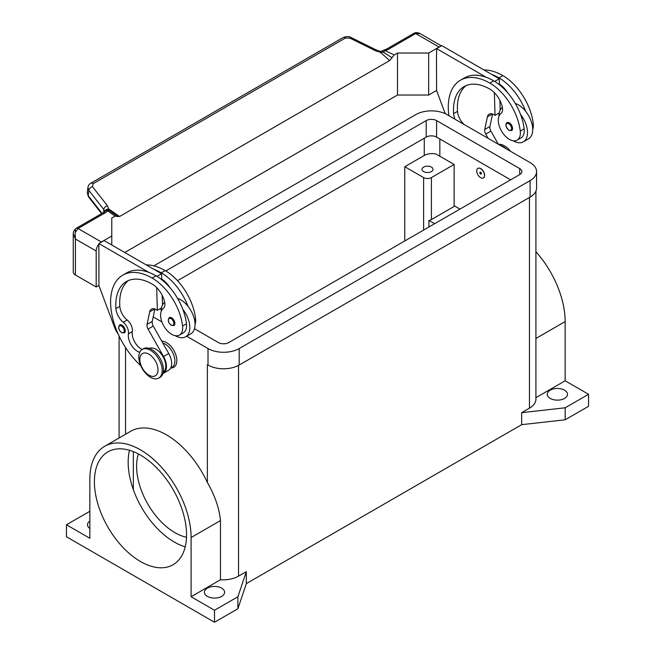 <?xml version="1.0" encoding="UTF-8"?>
<svg xmlns="http://www.w3.org/2000/svg" width="655" height="655" viewBox="0 0 655 655"><rect width="100%" height="100%" fill="white"/><g stroke="black" fill="none" stroke-linecap="round" stroke-linejoin="round"><path stroke-width="0.98" d="M165.797 270.949L426.208 120.602A7.344 4.241 180 0 1 436.598 120.602L519.718 168.589A7.344 4.241 180 0 1 521.871 171.594A7.344 4.241 180 0 1 519.718 174.59L228.791 342.557A7.344 4.241 180 0 1 218.402 342.557L194.486 328.744M510.63 179.838L436.598 137.1A7.344 4.241 0 0 0 426.208 137.1L177.497 280.692M161.318 309.594L159.959 308.816M207.455 364.729A22.041 12.723 180 0 1 207.365 364.679L208.012 365.048A22.041 12.723 0 0 0 239.181 365.048L530.108 197.089A22.041 12.723 0 0 0 536.568 188.091L536.568 171.594A22.041 12.723 180 0 1 530.108 180.592L239.181 348.558A22.041 12.723 180 0 1 208.012 348.558L186.659 336.228M153.843 265.848L415.819 114.6A22.041 12.723 180 0 1 446.988 114.6L530.108 162.596A22.041 12.723 180 0 1 536.568 171.594M161.908 321.933L153.204 316.914M550.241 398.42A10.103 5.83 180 0 1 547.285 394.302A10.103 5.83 180 0 1 553.516 388.906A10.103 5.83 180 0 1 564.528 390.175A10.103 5.83 180 0 1 567.484 394.302A10.103 5.83 180 0 1 561.253 399.689A10.103 5.83 180 0 1 550.241 398.42M89.85 528.503A10.103 5.83 180 0 1 87.516 524.77A10.103 5.83 180 0 1 89.85 521.044M207.365 596.377A10.103 5.83 180 0 1 204.401 592.259A10.103 5.83 180 0 1 210.64 586.872A10.103 5.83 180 0 1 221.652 588.133A10.103 5.83 180 0 1 224.608 592.259A10.103 5.83 180 0 1 218.369 597.647A10.103 5.83 180 0 1 207.365 596.377M423.613 171.594A5.51 3.185 180 0 1 421.992 169.342A5.51 3.185 180 0 1 425.398 166.403A5.51 3.185 180 0 1 431.399 167.09A5.51 3.185 180 0 1 433.012 169.342A5.51 3.185 180 0 1 429.615 172.281A5.51 3.185 180 0 1 423.613 171.594M140.473 561.515A65.164 37.622 60 0 1 97.906 504.088A65.164 37.622 60 0 1 107.895 451.868A65.164 37.622 60 0 1 140.473 455.094A65.164 37.622 60 0 1 183.048 512.521A65.164 37.622 60 0 1 173.059 564.741A65.164 37.622 60 0 1 140.473 561.515M129.493 450.288A65.164 37.622 -120 0 0 133.333 489.67A65.164 37.622 -120 0 0 174.246 542.021A65.164 37.622 -120 0 0 185.226 546.827M186.511 537.264A54.144 31.26 60 0 1 174.893 532.646A54.144 31.26 60 0 1 138.41 453.956M161.752 341.14A14.697 8.482 60 0 1 176.842 360.553A14.697 8.482 60 0 1 170.783 367.963M162.17 370.525A16.531 9.547 -120 0 0 154.948 353.888A16.531 9.547 -120 0 0 142.209 349.459A16.531 9.547 -120 0 0 138.786 357.024A16.531 9.547 -120 0 0 146.008 373.661A16.531 9.547 -120 0 0 158.739 378.091A16.531 9.547 -120 0 0 162.17 370.525M158.011 369.928A12.854 7.426 -120 0 0 148.914 354.175A12.854 7.426 -120 0 0 139.826 359.431A12.854 7.426 -120 0 0 148.914 375.176A12.854 7.426 -120 0 0 158.011 369.928M158.739 378.091L160.041 377.345A16.531 9.547 -120 0 0 163.463 369.772A16.531 9.547 -120 0 0 156.25 353.143A16.531 9.547 -120 0 0 143.511 348.714L142.209 349.459M139.728 352.267A12.854 7.426 60 0 1 128.437 333.853A9.186 5.306 -120 0 0 123.263 322.252A12.854 7.426 60 0 1 115.919 308.57A51.426 29.696 60 0 1 126.448 281.519A51.426 29.696 60 0 1 152.165 284.065A18.365 10.603 60 0 1 164.667 302.209A9.186 5.306 60 0 1 163.316 308.382A15.614 9.014 -120 0 0 160.721 317.061A15.614 9.014 -120 0 0 168.163 331.643A15.614 9.014 -120 0 0 179.454 335.082A15.614 9.014 -120 0 0 182.573 326.059A43.443 25.087 -120 0 0 152.165 278.072A58.778 33.937 -120 0 0 122.78 275.157A58.778 33.937 -120 0 0 140.727 365.588M163.234 372.302A13.78 7.95 -120 0 0 163.701 371.942A13.78 7.95 -120 0 0 162.694 356.14A13.78 7.95 -120 0 0 149.471 348.468M170.701 368.004L172.044 367.234A13.78 7.95 -120 0 0 172.789 366.694A13.78 7.95 -120 0 0 173.346 353.946A13.78 7.95 -120 0 0 162.817 343.032M179.454 335.082L183.351 332.83A15.614 9.014 -120 0 0 186.47 323.807A43.443 25.087 -120 0 0 182.819 309.316A20.207 11.667 60 0 1 189.827 327.557A20.207 11.667 60 0 1 185.643 336.809L190.842 333.804A20.207 11.667 -120 0 0 195.026 324.561A20.207 11.667 -120 0 0 188.018 306.319A43.443 25.087 -120 0 0 161.253 272.816A58.778 33.937 -120 0 0 153.941 269.344L104.112 240.573L98.913 243.578L148.742 272.341A58.778 33.937 -120 0 0 126.677 272.906L122.78 275.157M177.579 298.402A20.207 11.667 60 0 1 188.018 306.319M161.261 311.248A20.207 11.667 60 0 1 161.253 311.06A20.207 11.667 60 0 1 164.692 302.315M174.893 323.431A4.593 2.653 60 0 1 173.943 325.535L171.282 325.347C168.089 322.604 167.451 320.017 169.35 317.585A4.593 2.653 60 0 1 171.651 317.814A4.593 2.653 60 0 1 174.893 323.431M125.277 330.783A4.593 2.653 60 0 1 124.327 332.887L121.666 332.691C118.481 329.948 117.834 327.361 119.734 324.929A4.593 2.653 60 0 1 122.035 325.158A4.593 2.653 60 0 1 125.277 330.783M476.725 170.914A5.51 3.185 -120 0 0 479.133 176.465A5.51 3.185 -120 0 0 483.382 177.939A5.51 3.185 -120 0 0 484.52 175.417A5.51 3.185 -120 0 0 482.113 169.874A5.51 3.185 -120 0 0 477.872 168.392A5.51 3.185 -120 0 0 476.725 170.914M477.937 168.36A5.51 3.185 60 0 1 478.003 168.319A5.51 3.185 60 0 1 482.244 169.792A5.51 3.185 60 0 1 484.651 175.344A5.51 3.185 60 0 1 483.513 177.865A5.51 3.185 60 0 1 483.447 177.898M481.409 173.616A1.105 0.639 -120 0 0 480.623 172.265A1.105 0.639 -120 0 0 479.845 172.715A1.105 0.639 -120 0 0 480.623 174.066A1.105 0.639 -120 0 0 481.409 173.616M481.319 173.419A0.794 0.459 -120 0 0 480.189 172.764A0.794 0.459 -120 0 0 481.319 173.419M532.703 129.412A15.614 9.014 -120 0 0 533.244 123.599A43.443 25.087 -120 0 0 502.835 75.612A58.778 33.937 -120 0 0 483.939 69.946M455.012 119.235A12.854 7.426 60 0 1 453.604 113.61A51.426 29.696 60 0 1 464.133 86.558A51.426 29.696 60 0 1 489.85 89.105A18.365 10.603 60 0 1 502.344 107.248A9.186 5.306 60 0 1 501.001 113.43A15.614 9.014 -120 0 0 498.398 122.1A15.614 9.014 -120 0 0 505.84 136.682A15.614 9.014 -120 0 0 517.131 140.121L521.028 137.869A15.614 9.014 -120 0 0 524.156 128.847A43.443 25.087 -120 0 0 520.504 114.355A43.443 25.087 -120 0 0 493.747 80.86A58.778 33.937 -120 0 0 486.428 77.388L436.598 48.617L436.598 54.463M517.131 140.121A15.614 9.014 -120 0 0 520.258 131.098A43.443 25.087 -120 0 0 489.85 83.111A58.778 33.937 -120 0 0 460.457 80.197A58.778 33.937 -120 0 0 448.904 115.714M502.369 107.363A20.207 11.667 -120 0 0 498.938 116.107A20.207 11.667 -120 0 0 498.938 116.295M513.062 140.751A20.207 11.667 -120 0 0 523.329 141.848A20.207 11.667 -120 0 0 527.512 132.597A20.207 11.667 -120 0 0 520.504 114.355M515.264 103.441A20.207 11.667 60 0 1 525.695 111.358A20.207 11.667 60 0 1 532.703 129.6A20.207 11.667 60 0 1 528.519 138.852L523.329 141.848M507.035 122.624A4.593 2.653 60 0 1 509.328 122.853A4.593 2.653 60 0 1 512.578 128.478A4.593 2.653 60 0 1 511.62 130.574L508.96 130.386C505.701 126.89 505.062 124.303 507.035 122.624M73.262 233.688L75.407 239.001L75.096 232.82L78.002 228.505L105.193 212.81A11.02 6.362 0 0 0 107.535 210.812A3.676 2.325 -54.7 0 1 109.311 210.632L107.395 205.719L92.478 186.659L93.092 183.719L345.398 38.047A3.676 2.121 -120 0 0 343.457 37.425A3.676 2.121 -120 0 0 343.122 37.556A3.676 2.121 -120 0 0 343.114 37.556L90.799 183.228A3.676 2.121 60 0 1 90.808 183.228A3.676 2.121 60 0 1 91.143 183.097A3.676 2.121 60 0 1 93.092 183.719M98.913 285.416L96.187 286.988L96.187 250.996A7.344 4.241 -60 0 1 97.71 245.879A7.344 4.241 -60 0 1 98.913 244.143M73.254 233.884L73.254 271.997A7.344 4.241 0 0 0 75.407 274.994L75.407 239.001L96.187 250.996M102.049 213.383L88.188 195.657L87.254 192.66L87.917 187.412L88.851 190.409A3.676 2.202 -38 0 1 90.054 188.173A3.676 2.202 -38 0 1 92.478 186.659M87.958 187.15L87.917 187.412C88.54 185.144 89.506 183.744 90.808 183.228A3.676 2.121 60 0 0 90.734 183.269M345.398 38.047L349.819 38.08L375.651 50.836L380.309 52.294L383.584 52.277A3.676 1.891 -64.8 0 1 385.034 50.591A11.02 6.362 0 0 0 388.505 49.24L415.688 33.544L420.125 33.618L441.347 45.875M388.505 49.24A3.676 2.121 -120 0 0 386.663 49.059L413.854 33.364A3.676 2.121 -120 0 1 415.688 33.544L439.063 47.045A7.344 4.241 -60 0 1 440.217 46.53M100.231 242.817A7.344 4.241 -60 0 1 101.386 241.998L111.776 236.005L111.776 218.009L115.067 216.101L107.535 210.812A3.676 2.759 -143.5 0 0 104.579 211.622A3.676 3.676 0 0 1 107.985 210.165A3.676 3.48 97.1 0 1 108.001 210.165A3.676 3.48 97.1 0 1 109.311 210.632L112.987 213.153M105.193 212.81A3.676 2.121 60 0 0 103.351 212.629L76.168 228.325A3.676 2.121 60 0 1 78.002 228.505L101.386 241.998M380.416 51.36L380.309 52.294L389.709 60.538L391.952 57.746L383.584 52.277L382.61 50.828L380.416 51.36L376.83 50.238A3.676 1.122 -63.7 0 1 376.854 50.255M101.599 213.636L88.474 196.86A3.676 2.202 142 0 0 88.482 196.868A3.676 2.202 142 0 1 88.188 195.657L88.851 190.409L103.76 209.469A3.676 2.202 -38 0 1 104.964 207.234A3.676 2.202 -38 0 1 107.395 205.719M375.651 50.836A3.676 1.122 -63.7 0 1 376.83 50.238L350.998 37.482A3.676 1.122 -63.7 0 1 351.023 37.499M104.8 211.352A3.676 2.685 -6.4 0 1 108.836 209.027L119.562 216.51L389.709 60.538M103.76 212.367L103.76 209.469L104.669 211.508M439.063 47.045L428.673 53.039L397.503 53.039L394.212 54.946L385.034 50.591A3.676 1.179 76.2 0 0 384.157 50.026A3.676 3.676 0 0 0 382.618 50.828M391.952 57.746L394.212 54.946M119.562 216.51L117.327 216.297L112.521 212.826M117.572 216.568L115.067 216.101M124.761 252.502L397.503 95.032L397.503 53.039M397.503 95.032L428.673 95.032L436.598 90.456M96.187 286.988L75.407 274.994M111.776 245.003L111.776 236.005M98.913 249.424L98.913 285.564L114.559 327.336A18.365 10.603 60 0 0 118.383 334.5M98.782 249.498L98.913 243.578M464.313 124.606A12.854 7.426 60 0 1 457.501 111.358A51.426 29.696 60 0 1 466.155 85.568M488.147 138.369L485.74 134.103A5.51 3.185 60 0 1 484.741 129.444L487.394 116.844A9.186 5.306 60 0 1 489.154 114.15A9.186 5.306 60 0 1 493.747 114.6L495.041 115.354L494.369 92.658M494.681 81.416L499.241 78.788L499.413 84.749M499.88 100.379L500.174 110.114M492.552 114.044L489.932 126.448A5.51 3.185 -120 0 0 490.939 131.106L498.349 144.256M436.598 48.617L441.789 45.621L499.241 78.788M436.467 54.537L436.598 90.611L445.244 113.7M495.041 115.354L499.233 112.93M486.428 77.388A58.778 33.937 -120 0 0 464.354 77.953L460.457 80.197M499.397 84.135A18.365 10.603 60 0 1 507.584 92.65M525.695 111.358A43.443 25.087 -120 0 0 498.938 77.863A58.778 33.937 -120 0 0 491.618 74.383M506.217 148.8A16.531 9.547 -120 0 0 500.232 145.345M510.572 151.313A16.531 9.547 -120 0 0 498.471 144.329M454.128 205.711L459.974 209.084M142.168 349.483A12.854 7.426 60 0 1 132.335 331.602A9.186 5.306 -120 0 0 127.16 320.008A12.854 7.426 60 0 1 119.816 306.319A51.426 29.696 60 0 1 128.47 280.52M156.684 287.619L157.364 310.314L156.062 309.561A9.186 5.306 -120 0 0 151.469 309.111A9.186 5.306 -120 0 0 149.717 311.805L147.056 324.405A5.51 3.185 -120 0 0 148.063 329.064L163.545 356.541A14.697 8.482 60 0 1 163.406 373.276A14.697 8.482 60 0 1 162.923 373.522M153.941 269.344L161.556 273.741L156.995 276.377M161.556 307.891L157.364 310.314M162.489 305.074L162.203 295.339M161.736 279.701L161.72 279.096A18.365 10.603 60 0 1 169.899 287.61M161.556 273.741L161.72 279.096M163.406 373.276L168.605 370.28A14.697 8.482 -120 0 0 168.736 353.544L153.254 326.059A5.51 3.185 60 0 1 152.255 321.409L154.867 309.004M182.819 309.316A43.443 25.087 -120 0 0 156.062 275.82A58.778 33.937 -120 0 0 148.742 272.341M185.643 336.809A20.207 11.667 60 0 1 175.376 335.712M195.026 324.372A15.614 9.014 -120 0 0 195.558 318.559A43.443 25.087 -120 0 0 165.15 270.572A58.778 33.937 -120 0 0 146.253 264.907M133.333 451.614L133.333 489.67M454.128 164.47L431.399 177.595A5.51 3.185 180 0 1 423.613 177.595L404.774 166.722L424.26 155.472A11.02 6.362 180 0 1 436.083 154.048L454.128 164.47L454.128 206.464L431.399 219.581A5.51 3.185 0 0 1 428.935 220.407L428.935 227.007M404.774 240.95L404.774 166.722M434.65 223.707L428.935 220.407M535.913 397.667L565.15 380.784L565.15 321.58A71.6 41.339 -120 0 0 535.913 251.716M565.15 380.784L588.55 394.302L588.55 406.296L565.175 419.79L521.667 424.669L246.329 583.63L237.888 608.749L214.504 622.25L66.45 536.764L66.45 524.77L89.85 511.268M535.913 191.154L535.913 399.173A22.041 12.723 180 0 1 529.461 408.171L521.667 412.666L565.175 407.795L588.55 394.302M104.677 446.301L130.656 431.301A71.6 41.339 60 0 1 207.365 482.489C214.963 495.769 219.335 508.46 220.473 520.569L220.473 579.781L191.104 596.738L191.104 537.534A71.6 41.339 -120 0 0 159.853 465.484A71.6 41.339 -120 0 0 104.677 446.301A71.6 41.339 -120 0 0 89.85 479.075L89.85 538.279L66.45 524.77M214.504 622.25L214.504 610.255L191.104 596.738M246.329 583.63L246.329 571.635L237.888 596.754L214.504 610.255M246.329 571.635L238.535 576.138A22.041 12.723 180 0 1 220.473 579.781M565.175 419.79L565.175 407.795M521.667 424.669L521.667 412.666M237.888 608.749L237.888 596.754M428.673 95.032L428.673 53.039M519.718 168.589L519.718 174.59M436.598 120.602L436.598 137.1M426.208 120.602L426.208 137.1M530.108 180.592L530.108 197.089M208.012 348.558L208.012 365.048M239.181 348.558L239.181 365.048M173.853 323.431A3.856 2.227 -120 0 0 171.127 318.707A3.856 2.227 -120 0 0 168.4 320.287A3.856 2.227 -120 0 0 171.127 325.011A3.856 2.227 -120 0 0 173.853 323.431M124.245 330.783A3.856 2.227 -120 0 0 121.511 326.059A3.856 2.227 -120 0 0 118.784 327.631A3.856 2.227 -120 0 0 121.511 332.355A3.856 2.227 -120 0 0 124.245 330.783M533.244 123.599L532.048 124.286M524.156 128.847L520.258 131.098M508.812 123.754A3.856 2.227 -120 0 0 506.086 125.326A3.856 2.227 -120 0 0 508.812 130.05A3.856 2.227 -120 0 0 511.539 128.478A3.856 2.227 -120 0 0 508.812 123.754M75.407 230.003L75.407 231.804M386.663 49.059L384.157 50.026M349.819 38.08A3.676 1.122 -63.7 0 1 350.998 37.482C349.197 36.246 346.577 36.271 343.122 37.556M487.394 116.844L492.363 113.978M484.741 129.444L489.932 126.448M485.74 134.103L490.939 131.106M457.501 111.358L453.604 113.61M493.747 80.86L489.85 83.111M502.835 75.612L498.938 77.863M439.841 138.975L439.841 156.218M154.686 308.939L149.717 311.805M152.255 321.409L147.056 324.405M153.254 326.059L148.063 329.064M168.736 353.544L163.545 356.541M194.371 319.247L195.558 318.559M161.253 272.816L165.15 270.572M128.437 333.853L132.335 331.602M123.263 322.252L127.16 320.008M115.919 308.57L119.816 306.319M182.573 326.059L186.47 323.807M152.165 278.072L156.062 275.82M423.613 177.595L423.613 230.077M431.399 177.595L431.399 219.581M565.15 321.58L535.913 338.455M191.104 537.534L220.473 520.569M125.539 434.257L125.539 347.535M207.365 482.489L207.365 364.679M238.535 576.138L238.535 365.408M424.26 138.221L424.26 155.472M529.461 408.171L529.461 197.458M413.854 33.364C415.843 31.858 420.354 33.299 420.133 33.626M103.351 212.629L104.579 211.622M73.254 233.9C73.278 231.575 74.252 229.717 76.168 228.325M88.482 196.868L87.254 192.66M119.087 437.982L119.087 336.015"/></g></svg>
